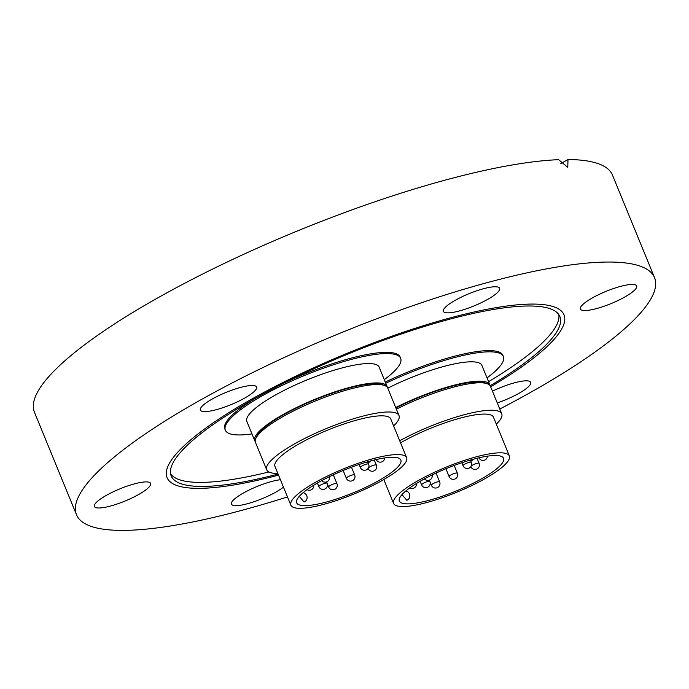 <?xml version="1.0" encoding="UTF-8"?>
<svg xmlns="http://www.w3.org/2000/svg" width="689" height="689" viewBox="0 0 689 689"><rect width="100%" height="100%" fill="white"/><g stroke="black" fill="none" stroke-linecap="round" stroke-linejoin="round"><path stroke-width="1.03" d="M490.671 386.787A214.52 46.663 157.7 0 0 563.998 314.813A214.52 46.663 157.7 0 0 253.449 398.121A214.52 46.663 157.7 0 0 167.048 477.615A214.52 46.663 157.7 0 0 278.537 475.126A214.52 46.663 157.7 0 1 167.048 477.615A214.52 46.663 157.7 0 1 253.449 398.121A214.52 46.663 157.7 0 1 563.998 314.813A214.52 46.663 157.7 0 1 490.671 386.787M492.454 391.154A30.394 6.606 -22.3 0 1 525.914 380.828A30.394 6.606 -22.3 0 1 530.694 382.343A30.394 6.606 -22.3 0 1 497.286 402.919M585.202 310.532A30.394 6.606 -22.3 0 1 580.422 309.017A30.394 6.606 -22.3 0 1 599.042 294.461A30.394 6.606 -22.3 0 1 631.882 284.436A30.394 6.606 -22.3 0 1 636.662 285.952A30.394 6.606 -22.3 0 1 618.042 300.507A30.394 6.606 -22.3 0 1 585.202 310.532M455.61 300.094A30.394 6.606 -22.3 0 1 499.611 288.286A30.394 6.606 -22.3 0 1 487.364 299.551A30.394 6.606 -22.3 0 1 443.371 311.35A30.394 6.606 -22.3 0 1 455.61 300.094M205.133 411.6A30.394 6.606 -22.3 0 1 200.353 410.076A30.394 6.606 -22.3 0 1 218.973 395.529A30.394 6.606 -22.3 0 1 251.812 385.495A30.394 6.606 -22.3 0 1 256.584 387.02A30.394 6.606 -22.3 0 1 237.963 401.566A30.394 6.606 -22.3 0 1 205.133 411.6M99.164 507.991A30.394 6.606 -22.3 0 1 94.384 506.475A30.394 6.606 -22.3 0 1 113.005 491.92A30.394 6.606 -22.3 0 1 145.844 481.895A30.394 6.606 -22.3 0 1 150.615 483.411A30.394 6.606 -22.3 0 1 131.995 497.958A30.394 6.606 -22.3 0 1 99.164 507.991M283.455 487.123A30.394 6.606 -22.3 0 1 275.428 492.334A30.394 6.606 -22.3 0 1 231.435 504.141A30.394 6.606 -22.3 0 1 243.673 492.876A30.394 6.606 -22.3 0 1 280.423 479.725M287.477 496.924A312.393 67.944 -22.3 0 1 76.496 514.752A312.393 67.944 -22.3 0 1 202.325 398.991A312.393 67.944 -22.3 0 1 654.55 277.676A312.393 67.944 -22.3 0 1 528.721 393.436A312.393 67.944 -22.3 0 1 499.783 409.016M76.496 514.752L34.45 412.237A312.393 67.944 -22.3 0 1 160.279 296.485A312.393 67.944 -22.3 0 1 558.641 159.684L567.77 167.358L567.986 159.529A312.393 67.944 -22.3 0 1 612.504 175.161L654.55 277.676M560.82 163.534L567.986 159.529M255.55 398.216A94.746 20.61 157.7 0 0 224.838 429.006L225.337 430.212A94.746 20.61 -22.3 0 1 283.386 384.85A94.746 20.61 -22.3 0 1 385.771 353.578A94.746 20.61 -22.3 0 1 400.653 358.314A94.746 20.61 -22.3 0 1 384.29 379.639M490.155 385.745A210.05 45.689 157.7 0 0 559.864 316.509A210.05 45.689 157.7 0 0 255.791 398.078A210.05 45.689 157.7 0 0 171.182 475.918A210.05 45.689 157.7 0 0 278.106 474.075M170.579 473.808A210.05 45.689 157.7 0 0 268.839 471.974M488.57 381.663A210.05 45.689 157.7 0 0 558.813 314.58M385.771 383.265A94.746 20.61 -22.3 0 1 488.501 351.829A94.746 20.61 -22.3 0 1 503.383 356.558L502.892 355.352A94.746 20.61 157.7 0 0 385.28 382.05M400.653 358.314L400.163 357.1A94.746 20.61 157.7 0 0 284.591 382.834M405.812 490.964A4.918 4.918 0 0 1 407.337 500.085L406.743 500.24L402.169 494.762M399.698 440.771A71.51 15.554 -22.3 0 1 490.508 410.239A71.51 15.554 -22.3 0 1 501.747 413.813A71.51 15.554 -22.3 0 1 496.338 424.166M396.39 409.145A71.51 15.554 -22.3 0 1 479.251 382.791A71.51 15.554 -22.3 0 1 490.49 386.365L501.747 413.813M395.727 407.526A71.51 15.554 -22.3 0 1 478.597 381.181A71.51 15.554 -22.3 0 1 489.827 384.755A71.51 15.554 -22.3 0 1 490.06 385.599M387.778 388.157A71.51 15.554 -22.3 0 1 470.647 361.811A71.51 15.554 -22.3 0 1 481.887 365.377L489.827 384.755M494.728 455.507A56.309 12.247 -22.3 0 1 503.581 458.323A56.309 12.247 -22.3 0 1 469.08 485.28A56.309 12.247 -22.3 0 1 408.232 503.866A56.309 12.247 -22.3 0 1 399.379 501.058A56.309 12.247 -22.3 0 1 433.881 474.092A56.309 12.247 -22.3 0 1 494.728 455.507M403.427 506.553A62.57 13.608 -22.3 0 1 393.591 503.426A62.57 13.608 -22.3 0 1 431.925 473.472A62.57 13.608 -22.3 0 1 499.534 452.819A62.57 13.608 -22.3 0 1 509.369 455.946A62.57 13.608 -22.3 0 1 471.035 485.909A62.57 13.608 -22.3 0 1 403.427 506.553M400.55 442.838A62.57 13.608 -22.3 0 1 483.644 414.072A62.57 13.608 -22.3 0 1 493.479 417.198L509.369 455.946M503.383 356.558A94.746 20.61 -22.3 0 1 487.02 377.891M304.598 501.825L304.013 501.988L299.439 496.511M277.831 473.403A71.51 15.554 -22.3 0 1 266.703 469.829A71.51 15.554 -22.3 0 1 310.515 435.586A71.51 15.554 -22.3 0 1 387.778 411.988A71.51 15.554 -22.3 0 1 399.017 415.562A71.51 15.554 -22.3 0 1 393.608 425.923M266.703 469.829L255.447 442.381A71.51 15.554 -22.3 0 1 299.259 408.146A71.51 15.554 -22.3 0 1 376.521 384.54A71.51 15.554 -22.3 0 1 387.761 388.114L399.017 415.562M255.223 441.537A71.51 15.554 -22.3 0 1 254.784 440.771A71.51 15.554 -22.3 0 1 298.595 406.527A71.51 15.554 -22.3 0 1 375.867 382.929A71.51 15.554 -22.3 0 1 387.097 386.503A71.51 15.554 -22.3 0 1 387.33 387.356M254.784 440.771L246.843 421.401A71.51 15.554 -22.3 0 1 290.655 387.158A71.51 15.554 -22.3 0 1 367.917 363.559A71.51 15.554 -22.3 0 1 379.157 367.134L387.097 386.503M251.967 433.906A94.746 20.61 -22.3 0 1 240.228 434.948A94.746 20.61 -22.3 0 1 225.337 430.212M391.998 457.255A56.309 12.247 -22.3 0 1 400.852 460.071A56.309 12.247 -22.3 0 1 366.35 487.037A56.309 12.247 -22.3 0 1 305.503 505.623A56.309 12.247 -22.3 0 1 296.649 502.806A56.309 12.247 -22.3 0 1 331.151 475.841A56.309 12.247 -22.3 0 1 391.998 457.255M300.697 508.31A62.57 13.608 -22.3 0 1 290.861 505.183A62.57 13.608 -22.3 0 1 329.196 475.221A62.57 13.608 -22.3 0 1 396.804 454.568A62.57 13.608 -22.3 0 1 406.639 457.694A62.57 13.608 -22.3 0 1 368.305 487.657A62.57 13.608 -22.3 0 1 300.697 508.31M290.861 505.183L274.971 466.436A62.57 13.608 -22.3 0 1 313.306 436.473A62.57 13.608 -22.3 0 1 380.914 415.829A62.57 13.608 -22.3 0 1 390.749 418.955L406.639 457.694M395.882 407.914A69.718 15.167 -22.3 0 1 477.219 381.947A69.718 15.167 -22.3 0 1 486.288 383.446M471.345 462.353A4.47 4.47 0 0 1 467.986 468.451A4.47 4.47 0 0 1 463.077 465.747A4.47 0.973 -22.3 0 1 464.041 464.601A4.47 0.973 -22.3 0 1 469.889 462.207A4.47 0.973 -22.3 0 1 471.345 462.353L470.725 460.838M471.224 466.031A4.47 0.973 -22.3 0 1 471.793 465.583A4.47 0.973 -22.3 0 1 477.641 463.197A4.47 0.973 -22.3 0 1 479.096 463.335L477.021 458.28M470.828 466.729A4.47 0.973 -22.3 0 1 470.811 466.694L470.828 466.729A4.47 4.47 0 0 0 475.729 469.433A4.47 4.47 0 0 0 479.096 463.335M457.384 473.197A4.47 4.47 0 0 1 454.017 479.294A4.47 4.47 0 0 1 449.116 476.59A4.47 0.973 -22.3 0 1 450.081 475.444A4.47 0.973 -22.3 0 1 455.929 473.05A4.47 0.973 -22.3 0 1 457.384 473.197L454.215 465.463M429.876 481.516A4.47 4.47 0 0 1 426.508 487.614A4.47 4.47 0 0 1 421.608 484.91A4.47 0.973 -22.3 0 1 422.572 483.764A4.47 0.973 -22.3 0 1 428.42 481.37A4.47 0.973 -22.3 0 1 429.876 481.516L429.316 480.164M439.651 481.869A4.47 4.47 0 0 1 437.584 487.528A4.47 4.47 0 0 1 431.383 485.263A4.47 0.973 -22.3 0 1 433.579 483.394A4.47 0.973 -22.3 0 1 439.186 481.654A4.47 0.973 -22.3 0 1 439.651 481.869L436.042 473.076M256.386 437.351A69.718 15.167 -22.3 0 1 304.374 404.271A69.718 15.167 -22.3 0 1 374.489 383.695A69.718 15.167 -22.3 0 1 383.558 385.194M368.615 464.102A4.47 4.47 0 0 1 365.256 470.199A4.47 4.47 0 0 1 360.347 467.495A4.47 0.973 -22.3 0 1 361.312 466.35A4.47 0.973 -22.3 0 1 367.159 463.955A4.47 0.973 -22.3 0 1 368.615 464.102L367.995 462.586M368.494 467.779A4.47 0.973 -22.3 0 1 369.063 467.331A4.47 0.973 -22.3 0 1 374.911 464.946A4.47 0.973 -22.3 0 1 376.366 465.084L374.291 460.028M368.098 468.477A4.47 0.973 -22.3 0 1 368.081 468.442L368.098 468.477A4.47 4.47 0 0 0 372.999 471.181A4.47 4.47 0 0 0 376.366 465.084M354.654 474.945A4.47 4.47 0 0 1 351.287 481.043A4.47 4.47 0 0 1 346.386 478.338A4.47 0.973 -22.3 0 1 347.351 477.193A4.47 0.973 -22.3 0 1 353.199 474.807A4.47 0.973 -22.3 0 1 354.654 474.945L351.485 467.211M327.146 483.265A4.47 4.47 0 0 1 323.778 489.362A4.47 4.47 0 0 1 318.878 486.658A4.47 0.973 -22.3 0 1 319.834 485.512A4.47 0.973 -22.3 0 1 325.69 483.127A4.47 0.973 -22.3 0 1 327.146 483.265L326.586 481.912M336.921 483.618A4.47 4.47 0 0 1 334.854 489.285A4.47 4.47 0 0 1 328.653 487.011A4.47 0.973 -22.3 0 1 330.849 485.142A4.47 0.973 -22.3 0 1 336.456 483.402A4.47 0.973 -22.3 0 1 336.921 483.618L333.312 474.824M393.591 503.426L383.799 479.544M424.433 478.889A4.47 4.47 0 0 0 432.149 474.928M468.391 460.657A4.47 4.47 0 0 0 473.403 459.219M463.077 465.747L461.845 462.75M478.924 457.823A4.47 4.47 0 0 0 487.45 456.17M449.116 476.59L445.904 468.744M421.608 484.91L420.118 481.292M431.383 485.263L430.031 481.964M409.774 487.898A4.47 4.47 0 0 0 416.466 483.471M304.607 501.833A4.918 4.918 0 0 0 303.082 492.713M321.703 480.638A4.47 4.47 0 0 0 329.42 476.676M365.661 462.405A4.47 4.47 0 0 0 370.673 460.967M360.347 467.495L359.115 464.498M376.194 459.572A4.47 4.47 0 0 0 384.72 457.927M346.386 478.338L343.165 470.492M318.878 486.658L317.388 483.041M328.653 487.011L327.301 483.712M307.044 489.646A4.47 4.47 0 0 0 313.736 485.22"/></g></svg>
